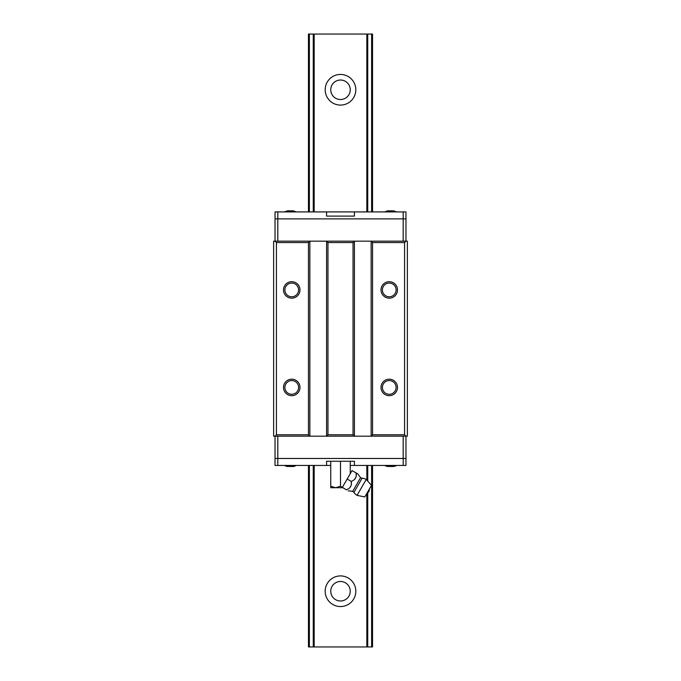 <?xml version="1.0" encoding="UTF-8"?>
<svg xmlns="http://www.w3.org/2000/svg" width="681" height="681" viewBox="0 0 681 681"><rect width="100%" height="100%" fill="white"/><g stroke="black" fill="none" stroke-linecap="round" stroke-linejoin="round"><path stroke-width="1.02" d="M340.5 575.913A15.322 15.322 0 0 0 325.178 591.236A15.322 15.322 0 0 0 340.5 606.558A15.322 15.322 0 0 0 355.822 591.236A15.322 15.322 0 0 0 340.5 575.913M340.5 581.48A9.747 9.747 0 0 0 330.753 591.236A9.747 9.747 0 0 0 340.5 600.982A9.747 9.747 0 0 0 350.247 591.236A9.747 9.747 0 0 0 340.5 581.48M340.5 74.442A15.322 15.322 0 0 0 325.178 89.764A15.322 15.322 0 0 0 340.5 105.087A15.322 15.322 0 0 0 355.822 89.764A15.322 15.322 0 0 0 340.5 74.442M340.5 80.017A9.747 9.747 0 0 0 330.753 89.764A9.747 9.747 0 0 0 340.5 99.52A9.747 9.747 0 0 0 350.247 89.764A9.747 9.747 0 0 0 340.5 80.017M372.541 211.919L372.541 34.05L308.459 34.05L308.459 211.919M308.459 465.438L308.459 646.95L309.378 646.95L309.378 465.438M309.378 34.05L309.378 211.919M313.26 34.05L313.26 211.919M313.26 465.438L313.26 646.95L309.378 646.95M314.171 465.438L314.171 646.95L313.26 646.95M314.171 34.05L314.171 211.919M366.829 493.461L366.829 646.95L314.171 646.95M366.829 34.05L366.829 211.919M366.829 465.438L366.829 480.096M367.74 492.755L367.74 646.95L366.829 646.95M367.74 34.05L367.74 211.919M367.74 465.438L367.74 481.127M371.622 34.05L371.622 211.919M371.622 465.438L371.622 646.95L367.74 646.95M372.541 465.438L372.541 646.95L371.622 646.95M397.491 387.429A8.24 8.24 0 0 1 389.251 395.67A8.24 8.24 0 0 1 381.011 387.429A8.24 8.24 0 0 1 389.251 379.189A8.24 8.24 0 0 1 397.491 387.429M382.407 387.429A6.853 6.853 0 0 0 389.251 394.282A6.853 6.853 0 0 0 396.104 387.429A6.853 6.853 0 0 0 389.251 380.577A6.853 6.853 0 0 0 382.407 387.429M397.491 289.927A8.24 8.24 0 0 1 389.251 298.167A8.24 8.24 0 0 1 381.011 289.927A8.24 8.24 0 0 1 389.251 281.679A8.24 8.24 0 0 1 397.491 289.927M382.407 289.927A6.853 6.853 0 0 0 389.251 296.771A6.853 6.853 0 0 0 396.104 289.927A6.853 6.853 0 0 0 389.251 283.075A6.853 6.853 0 0 0 382.407 289.927M299.989 387.429A8.24 8.24 0 0 1 291.749 395.67A8.24 8.24 0 0 1 283.5 387.429A8.24 8.24 0 0 1 291.749 379.189A8.24 8.24 0 0 1 299.989 387.429M284.896 387.429A6.853 6.853 0 0 0 291.749 394.282A6.853 6.853 0 0 0 298.593 387.429A6.853 6.853 0 0 0 291.749 380.577A6.853 6.853 0 0 0 284.896 387.429M284.896 289.927A6.853 6.853 0 0 0 291.749 296.771A6.853 6.853 0 0 0 298.593 289.927A6.853 6.853 0 0 0 291.749 283.075A6.853 6.853 0 0 0 284.896 289.927M291.749 298.167A8.24 8.24 0 0 1 283.5 289.927A8.24 8.24 0 0 1 291.749 281.679A8.24 8.24 0 0 1 299.989 289.927A8.24 8.24 0 0 1 291.749 298.167M403.186 241.168L403.186 218.882L275.03 218.882L275.03 241.168L309.855 241.168L308.459 242.564L276.426 242.564L275.03 241.168L273.634 241.168L273.634 436.18L407.366 436.18L407.366 241.168L405.97 241.168L404.574 242.564L372.541 242.564L371.145 241.168L405.97 241.168L405.97 218.882L277.814 218.882L277.814 241.168M308.459 242.564L308.459 434.793L309.855 436.18L309.855 241.168L371.145 241.168L371.145 436.18L372.541 434.793L404.574 434.793L405.97 436.18L405.97 458.475L403.186 458.475L403.186 436.18M327.961 242.564L353.039 242.564L354.426 241.168L354.426 436.18L353.039 434.793L327.961 434.793L326.574 436.18L326.574 241.168L327.961 242.564L327.961 434.793M308.459 434.793L276.426 434.793L275.03 436.18L275.03 458.475L405.97 458.475L405.97 465.438L403.186 465.438L403.186 458.475L275.03 458.475L275.03 465.438L326.574 465.438L326.574 461.258L354.426 461.258L354.426 465.438L403.186 465.438M276.426 434.793L276.426 242.564M404.574 242.564L404.574 434.793M372.541 242.564L372.541 434.793M353.039 242.564L353.039 434.793M277.814 436.18L277.814 465.438M354.426 465.438L350.247 465.438M330.745 465.438L326.574 465.438M403.186 211.919L403.186 218.882L405.97 218.882L405.97 211.919L354.426 211.919L354.426 216.098L326.574 216.098L326.574 211.919L277.814 211.919L277.814 218.882L275.03 218.882L275.03 211.919L277.814 211.919M326.574 211.919L354.426 211.919M287.135 466.468L293.571 466.468L287.135 466.468A13.143 13.143 0 0 1 284.411 465.438M293.571 466.468A13.143 13.143 0 0 0 296.295 465.438M387.429 466.468L393.865 466.468L387.429 466.468A13.143 13.143 0 0 1 384.705 465.438M393.865 466.468A13.143 13.143 0 0 0 396.589 465.438M393.618 210.889L387.676 210.889M390.647 210.838L392.052 210.787M388.034 210.838L389.243 210.787M293.324 210.889L287.382 210.889M290.353 210.838L291.757 210.787M287.74 210.838L288.948 210.787M351.311 484.566L351.243 481.39L347.165 479.032L342.151 487.724L330.745 487.724L330.745 486.217L335.622 487.724L340.5 486.217L346.374 489.835C350.34 488.371 351.966 485.553 351.243 481.39C355.218 479.926 356.844 477.109 356.12 472.946L357.985 474.019A16.719 16.719 0 0 0 360.649 477.551A2.23 2.23 0 0 0 362.122 478.215L353.933 492.397A9.194 9.194 0 0 0 357.048 495.359L366.242 479.433A9.194 9.194 0 0 0 362.122 478.215M348.229 490.907A16.719 16.719 0 0 1 352.622 491.452A2.23 2.23 0 0 1 353.933 492.397M357.048 495.359L364.812 496.943L371.503 485.366L366.242 479.433M330.745 486.217L330.745 461.258M340.5 486.217L340.5 461.258M350.247 473.695L350.247 461.258M347.165 479.032L352.043 470.588L356.12 472.946L356.18 476.121M351.149 485.476L349.702 487.86M356.027 477.032L354.571 479.415M357.985 474.019L356.12 472.946M360.649 477.551L352.622 491.452M396.589 211.919L393.456 210.787M384.705 211.919L387.838 210.787M296.295 211.919L293.162 210.787M284.411 211.919L287.544 210.787M367.042 493.087C368.744 492.354 369.485 491.061 369.272 489.222"/></g></svg>
